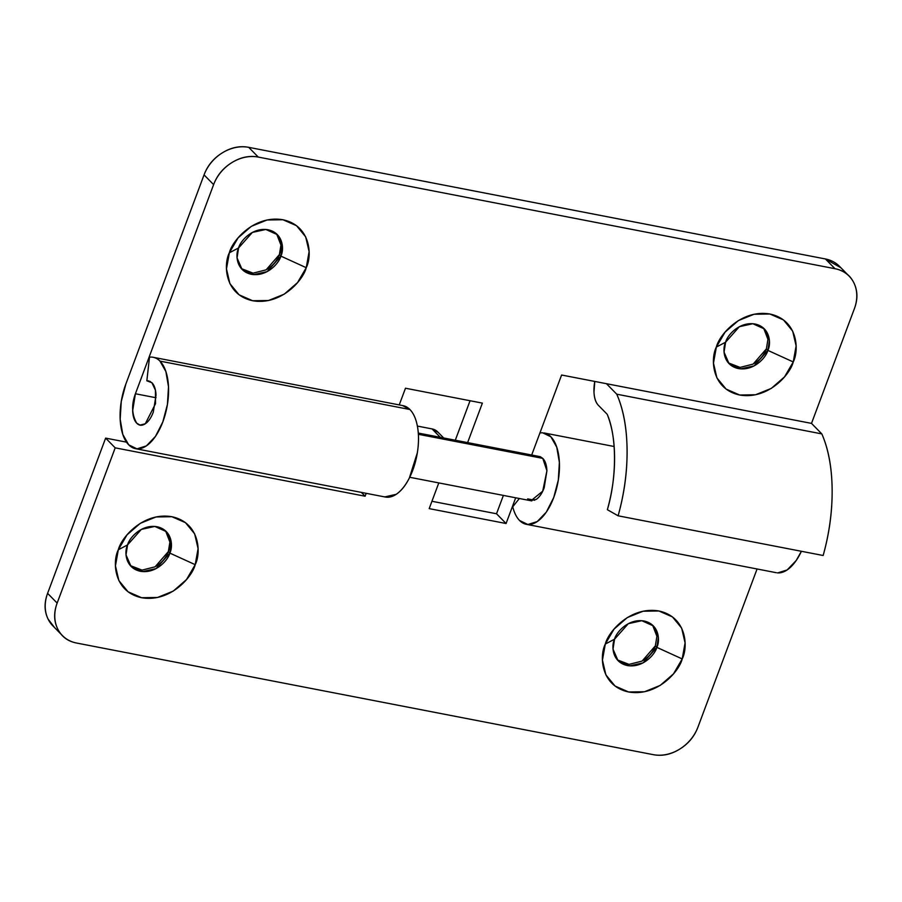 <?xml version="1.0" encoding="UTF-8"?>
<svg xmlns="http://www.w3.org/2000/svg" width="902" height="902" viewBox="0 0 902 902"><rect width="100%" height="100%" fill="white"/><g stroke="black" fill="none" stroke-linecap="round" stroke-linejoin="round"><path stroke-width="1.35" d="M130.294 565.577L142.031 570.12L155.099 566.817L168.347 551.584L169.847 553.106L156.069 568.621L142.606 571.586L131.016 566.366L126.021 554.877L127.554 544.921C124.262 551.269 124.837 567.944 140.374 571.282C156.136 574.01 168.257 559.781 169.847 553.106L195.204 564.663C192.329 576.806 170.286 602.671 141.614 597.722C113.37 591.656 112.344 561.326 118.309 549.78L127.554 544.921L118.309 549.78L127.035 534.852L140.284 523.329L156.035 516.959L171.899 516.722L185.462 522.653L194.652 533.849L198.079 548.596L195.204 564.663L186.488 579.591L173.24 591.114L157.489 597.485L141.614 597.722L128.061 591.791L118.872 580.595L115.445 565.847L118.309 549.78C121.195 537.637 143.238 511.772 171.899 516.722C200.154 522.788 201.18 553.118 195.204 564.663L169.847 553.106C173.128 546.747 172.564 530.072 157.027 526.734C141.264 524.006 129.133 538.235 127.554 544.921L141.332 529.395L154.783 526.43L166.374 531.65L171.369 543.151L169.847 553.106L168.347 551.584C170.647 545.428 170.546 539.779 168.043 534.638M617.295 659.847L629.032 664.379L642.1 661.087L655.348 645.843L656.848 647.365L643.07 662.891L629.607 665.856L618.017 660.625L613.022 649.136L614.555 639.18C611.263 645.528 611.838 662.215 627.375 665.552C643.137 668.269 655.258 654.051 656.848 647.365L682.205 658.934C679.33 671.077 657.287 696.942 628.615 691.981C600.371 685.926 599.345 655.596 605.31 644.051L614.555 639.18L605.31 644.051L614.037 629.111L627.285 617.588L643.036 611.229L658.9 610.992L672.464 616.923L681.653 628.119L685.08 642.867L682.205 658.934L673.49 673.862L660.241 685.385L644.49 691.755L628.615 691.981L615.063 686.05L605.873 674.865L602.446 660.106L605.31 644.051C608.196 631.896 630.239 606.031 658.9 610.992C687.155 617.047 688.181 647.388 682.205 658.934L656.848 647.365C660.129 641.018 659.565 624.331 644.028 621.004C628.266 618.276 616.134 632.505 614.555 639.18L628.333 623.665L641.784 620.7L653.375 625.92L658.37 637.41L656.848 647.365L655.348 645.843L656.904 636.327L652.608 625.187M534.694 500.249L527.659 498.885L534.694 500.249M544.661 433.073A46.543 22.99 101 0 1 550.874 436.793A46.543 22.99 101 0 1 556.331 489.369A46.543 22.99 101 0 1 527.444 524.479A46.543 22.99 101 0 1 519.575 520.488A46.543 22.99 101 0 1 512.731 506.8L519.36 498.502L512.731 506.8A46.543 22.99 -79 0 0 519.575 520.488L527.85 524.513L537.254 521.559L546.341 512.077L553.738 497.498L558.315 480.044L559.375 462.388L556.76 447.189L550.874 436.793L542.598 432.757L539.96 432.881M777.355 572.86A46.543 22.99 -79 0 0 801.393 551.291L796.252 560.446L787.164 569.94L777.761 572.894M365.107 496.224L361.341 492.379L365.107 496.224L115.197 447.843L365.107 496.224L366.189 493.326L365.107 496.224M126.505 442.149L105.635 438.113L115.197 447.843L57.153 603.077C53.669 612.402 53.827 620.959 57.615 628.762C61.404 636.564 67.729 641.322 76.58 643.036L653.285 754.658C662.136 756.372 670.919 754.546 679.634 749.167C688.361 743.789 694.461 736.438 697.945 727.113L757.071 568.982L697.945 727.113A37.534 30.893 -44.5 0 1 653.285 754.658L76.58 643.036A37.534 30.893 -44.5 0 1 62.148 635.301A37.534 30.893 -44.5 0 1 57.153 603.077L115.197 447.843L105.635 438.113L126.505 442.149M437.82 432.002A15.018 12.357 135.5 0 0 432.047 428.912L440.3 437.323L432.047 428.912L417.367 426.071L432.047 428.912L438.237 432.43M431.934 501.275L496.517 513.768L503.384 495.412L496.517 513.768L431.934 501.275M54.548 627.567L48.065 619.031C44.266 611.229 44.108 602.671 47.603 593.347L105.635 438.113L47.603 593.347L57.153 603.077L47.603 593.347A37.534 30.893 135.5 0 0 52.587 625.571M156.271 566.129C162.022 562.577 166.047 557.729 168.347 551.584L169.903 542.068L165.607 530.917M643.273 660.399C649.023 656.848 653.048 651.999 655.348 645.843M429.183 508.627L438.8 482.908L429.183 508.627L506.078 523.51L429.183 508.627M515.696 497.791L506.078 523.51L496.517 513.768L506.078 523.51L515.696 497.791M418.291 433.061L540.264 456.671L542.79 458.385L546.916 470.776L542.7 491.207L530.94 500.745L527.659 498.885M538.641 456.356L542.79 458.385C545.27 460.911 546.646 465.037 546.916 470.776L544.188 487.768C542.091 493.349 539.43 497.239 536.205 499.404L530.184 500.599M280.883 256.123L306.24 267.691C303.354 279.834 281.323 305.699 252.65 300.738C224.406 294.683 223.369 264.354 229.345 252.808L238.59 247.937C235.298 254.285 235.862 270.972 251.399 274.309C267.172 277.027 279.293 262.809 280.883 256.123L267.105 271.649L253.642 274.614L242.052 269.382L237.057 257.893L238.59 247.937L252.368 232.423L265.819 229.458L277.41 234.678L282.405 246.167L280.883 256.123L279.383 254.601L280.883 256.123C284.164 249.775 283.6 233.088 268.063 229.762C252.289 227.033 240.169 241.262 238.59 247.937L229.345 252.808L226.481 268.864L229.897 283.623L239.098 294.807L252.65 300.738L268.514 300.513L284.277 294.142L297.525 282.619L306.24 267.691L309.115 251.624L305.688 236.876L296.499 225.68L282.935 219.75L267.071 219.987L251.32 226.346L238.072 237.869L229.345 252.808C232.231 240.665 254.274 214.789 282.935 219.75C311.19 225.816 312.216 256.145 306.24 267.691L280.883 256.123M241.33 268.604L253.067 273.148L266.124 269.845L279.383 254.601C277.083 260.757 273.058 265.605 267.308 269.157M767.884 350.393L793.241 361.95C790.355 374.104 768.324 399.969 739.651 395.008C711.407 388.954 710.37 358.613 716.346 347.067L725.591 342.208C722.299 348.555 722.863 365.242 738.4 368.568C754.173 371.297 766.294 357.068 767.884 350.393L754.106 365.908L740.643 368.873L729.053 363.653L724.058 352.163L725.591 342.208L739.369 326.682L752.82 323.717L764.411 328.948L769.406 340.437L767.884 350.393L766.384 348.871L767.884 350.393C771.165 344.045 770.601 327.358 755.064 324.021C739.29 321.304 727.17 335.521 725.591 342.208L716.346 347.067L713.482 363.134L716.898 377.882L726.099 389.078L739.651 395.008L755.515 394.772L771.278 388.412L784.526 376.889L793.241 361.95L796.116 345.894L792.689 331.135L783.5 319.951L769.936 314.02L754.072 314.246L738.321 320.616L725.073 332.139L716.346 347.067C719.232 334.924 741.275 309.059 769.936 314.02C798.191 320.075 799.217 350.404 793.241 361.95L767.884 350.393M728.331 362.863L740.068 367.407L753.125 364.104L766.384 348.871C764.084 355.027 760.059 359.875 754.309 363.427M384.151 496.72A46.543 22.99 -79 0 0 414.717 464.372A46.543 22.99 -79 0 0 409.891 409.508L159.992 361.127A46.543 22.99 101 0 1 165.043 415.157A46.543 22.99 101 0 1 135.086 448.576A46.543 22.99 101 0 1 128.693 444.821A46.543 22.99 101 0 1 125.863 384.015L204.055 174.887L125.863 384.015L121.263 401.48L120.18 419.182L122.796 434.403L128.693 444.821L136.969 448.858L146.372 445.904L155.46 436.41L162.856 421.832L167.434 404.389L168.494 386.721L165.878 371.534L159.992 361.127L409.891 409.508A46.543 22.99 -79 0 0 403.104 405.663L153.182 357.282A46.543 22.99 101 0 1 159.992 361.127C156.925 358.004 153.43 356.685 149.506 357.169L146.846 380.813L148.616 380.87L151.908 382.73L155.415 390.183L155.516 403.679L145.301 423.76L140.058 425.09L136.766 423.23C131.771 414.616 131.32 404.795 135.413 393.757L213.616 184.617C217.1 175.304 223.2 167.952 231.915 162.574C240.642 157.196 249.426 155.358 258.265 157.072L248.715 147.342C239.864 145.628 231.081 147.454 222.366 152.833C213.639 158.211 207.539 165.562 204.055 174.887L213.616 184.617L135.413 393.757L132.65 410.793C132.921 416.555 134.285 420.693 136.766 423.23C139.246 425.744 142.099 425.924 145.323 423.748C148.548 421.572 151.209 417.694 153.295 412.101L156.035 395.11C155.753 389.371 154.389 385.244 151.908 382.73L146.846 380.813L150.296 381.478L146.846 380.813L149.506 357.169A46.543 22.99 101 0 1 153.193 357.282M840.912 267.77L825.42 258.964L248.715 147.342L825.42 258.964L834.981 268.706L258.265 157.072L834.981 268.706C843.832 270.42 850.146 275.166 853.935 282.969C857.734 290.771 857.892 299.329 854.397 308.653L811.507 423.388L854.397 308.653A37.534 30.893 -44.5 0 0 849.413 276.429A37.534 30.893 -44.5 0 0 834.981 268.706L825.42 258.964A37.534 30.893 135.5 0 1 839.852 266.699M455.296 440.232L470.066 400.725L455.296 440.232M279.079 237.654C281.582 242.807 281.683 248.456 279.383 254.601L280.939 245.085L276.643 233.945M766.396 348.837L767.94 339.355L763.644 328.204M482.378 403.115L405.483 388.232L399.236 404.908L405.483 388.232L482.378 403.115L467.608 442.611L482.378 403.115M156.057 397.759L135.413 393.757L156.057 397.759M811.507 423.388L561.596 375.018L531.684 455.014L561.596 375.018L811.507 423.388L821.812 433.896C828.442 448.914 831.881 467.394 832.129 489.335C832.366 511.265 829.378 533.33 823.154 555.497A121.601 60.062 -79 0 0 821.812 433.896L616.754 394.197L606.448 383.7L616.754 394.197A121.601 60.062 101 0 1 618.107 515.809L823.154 555.497L618.107 515.809C624.331 493.631 627.318 471.577 627.07 449.636C626.822 427.706 623.395 409.226 616.754 394.197L821.812 433.896L811.507 423.388M248.715 147.342A37.534 30.893 135.5 0 0 204.055 174.887L213.616 184.617A37.534 30.893 -44.5 0 1 258.265 157.072L248.715 147.342M384.816 496.923L396.249 494.296C401.142 491.015 405.505 485.603 409.339 478.049L417.333 452.793C418.832 443.502 418.9 434.922 417.547 427.041C416.194 419.171 413.646 413.319 409.891 409.508L402.551 405.55M594.768 381.445L593.978 392.088C594.271 398.21 595.737 402.608 598.376 405.302L607.204 414.3C616.867 436.264 616.934 477.632 607.362 509.698L618.107 515.809L607.362 509.698C612.199 492.469 614.6 475.298 614.578 458.171C614.544 441.044 612.086 426.42 607.204 414.3L598.376 405.302A24.016 11.861 101 0 1 594.801 381.445M418.381 434.302L542.79 458.385L418.381 434.302M544.064 432.949L614.127 446.501M526.385 524.333L776.284 572.702M61.088 634.23L52.857 625.841M443.683 437.977L437.707 431.9M385.402 497.047L135.492 448.666M839.593 266.417L847.452 274.433M409.722 477.282L531.808 500.914"/></g></svg>

